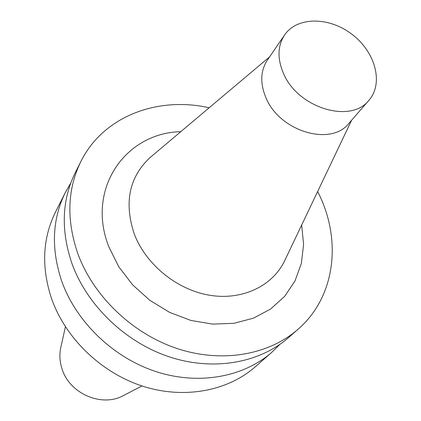 <?xml version="1.0" encoding="UTF-8"?>
<svg xmlns="http://www.w3.org/2000/svg" width="421" height="421" viewBox="0 0 421 421"><rect width="100%" height="100%" fill="white"/><g stroke="black" fill="none" stroke-linecap="round" stroke-linejoin="round"><path stroke-width="0.63" d="M65.418 326.796L60.95 346.799C59.198 354.287 59.635 361.871 62.261 369.538C70.123 394.193 102.645 407.644 123.806 395.345L142.03 385.968M70.775 183.019L65.26 192.618L55.356 212.352C42.458 238.723 41.237 267.609 51.694 299.005C65.734 338.537 101.361 372.832 142.682 386.183C184.051 399.45 227.619 391.13 255.305 366.791L271.892 352.224L279.791 344.462M65.26 192.618C52.072 219.573 50.936 249.211 61.84 281.533C76.49 322.239 113.412 357.713 156.08 371.638C198.801 385.483 243.606 377.1 271.892 352.224M209.169 107.771C157.433 96.046 103.124 116.454 80.89 161.48L75.233 172.752C61.766 200.275 60.713 230.661 72.086 263.904C87.347 305.778 125.584 342.447 169.605 356.955C213.684 371.385 259.72 362.955 288.595 337.558L298.073 329.233C336.021 296.347 342.041 238.639 317.629 191.544M80.89 161.48C67.265 189.313 66.276 220.115 77.911 253.879C93.525 296.41 132.515 333.758 177.304 348.604C222.146 363.37 268.877 354.919 298.073 329.233M180.788 131.678C125.369 132.841 85.9 189.003 108.823 246.774L118.706 266.677L132.604 284.838L149.86 300.336L169.631 312.398L190.924 320.444L212.689 324.117L233.871 323.317L253.479 318.16L270.65 309.003L284.67 296.358L295.026 280.886L301.383 263.32L303.588 244.443L301.662 225.046M151.76 156.144L149.797 157.796C129.036 177.478 123.89 202.954 134.352 234.218C146.008 264.572 176.841 289.695 209.248 295.179C241.68 300.699 271.834 286.469 284.228 261.63L285.333 259.315M284.554 35.017L267.309 60.208C260.446 70.828 259.967 83.279 265.872 97.567C279.349 131.394 331.017 146.803 348.962 123.279L368.975 100.23C383.799 83.337 375.4 52.146 352.309 34.554C329.454 16.651 297.147 16.403 284.554 35.017C277.592 45.805 277.202 58.53 283.386 73.201C297.526 107.939 350.798 124.148 368.975 100.23M269.614 56.84L149.797 157.796M351.635 120.195L284.228 261.63"/></g></svg>
